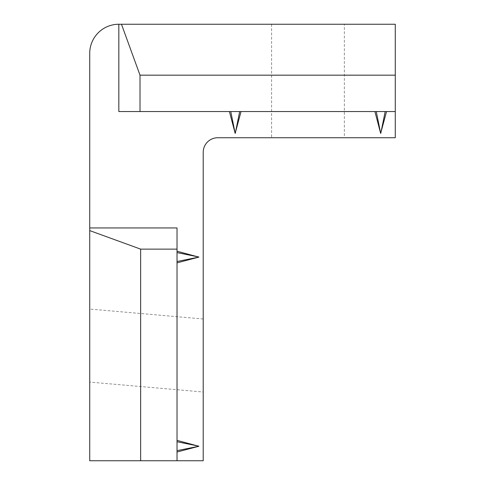 <?xml version="1.0" encoding="UTF-8"?>
<svg xmlns="http://www.w3.org/2000/svg" width="485" height="485" viewBox="0 0 485 485"><rect width="100%" height="100%" fill="white"/><g stroke="black" fill="none" stroke-linecap="round" stroke-linejoin="round"><path stroke-width="0.36" stroke-dasharray="2.42 1.82" d="M203.215 392.013L203.215 318.991L203.215 392.013L89.725 382.089L89.725 309.06L89.725 382.089M203.215 318.991L89.725 309.06M344.35 24.25L271.6 24.25L344.35 24.25L344.35 137.74L271.6 137.74L344.35 137.74M271.6 24.25L271.6 137.74M118.825 24.25L395.275 24.25L395.275 137.74L217.765 137.74A14.55 14.55 0 0 0 203.215 152.29L203.215 460.75L177.025 460.75L177.025 452.02L198.85 446.261L177.025 440.38L177.025 262.87L198.85 256.989L177.025 251.23L177.025 227.95L89.725 227.95L89.725 53.35A29.1 29.1 0 0 1 118.825 24.25L118.825 111.55L229.405 111.55L235.164 133.375L241.045 111.55L395.275 111.55L374.905 111.55L380.786 133.375L386.545 111.55M89.725 460.75L89.725 230.599L140.65 249.132L140.65 460.75L89.725 460.75M89.725 227.95L89.725 230.599M140.65 249.132L177.025 249.132L177.025 460.75L140.65 460.75M177.025 460.75L177.025 450.656L198.85 446.248L177.025 441.744L177.025 450.656L177.025 262.87M177.025 261.506L198.85 257.098L177.025 252.594L177.025 227.95L177.025 249.132M395.275 111.55L229.405 111.55M230.769 111.55L235.177 133.375L239.681 111.55L374.905 111.55M376.269 111.55L380.676 133.375L385.181 111.55M177.025 251.23L177.025 252.594M177.025 440.38L177.025 441.744M177.025 450.656L177.025 452.02M241.045 111.55L239.681 111.55M140.007 111.55L140.007 75.175L121.474 24.25M140.007 75.175L395.275 75.175"/><path stroke-width="0.73" d="M374.905 111.55L380.664 133.375L386.545 111.55M140.65 460.75L140.65 249.132L89.725 230.599L89.725 460.75L203.215 460.75L203.215 152.29A14.55 14.55 0 0 1 217.765 137.74L395.275 137.74L395.275 24.25L121.474 24.25L140.007 75.175L140.007 111.55L118.825 111.55L118.825 24.25L121.474 24.25M89.725 230.599L89.725 53.35A29.1 29.1 0 0 1 118.825 24.25M177.025 262.87L198.85 257.111L177.025 251.23M177.025 452.02L198.85 446.261L177.025 440.38M229.405 111.55L235.164 133.375L241.045 111.55M177.025 460.75L177.025 227.95L89.725 227.95M177.025 249.132L140.65 249.132M198.85 257.001L177.025 252.594M198.85 257.111L177.025 261.506M198.85 446.261L177.025 450.656M380.774 133.375L385.181 111.55M380.664 133.375L376.269 111.55M395.275 111.55L140.007 111.55M235.164 133.375L230.769 111.55M140.007 75.175L395.275 75.175M177.025 441.744L198.85 446.151M239.681 111.55L235.273 133.375"/></g></svg>
